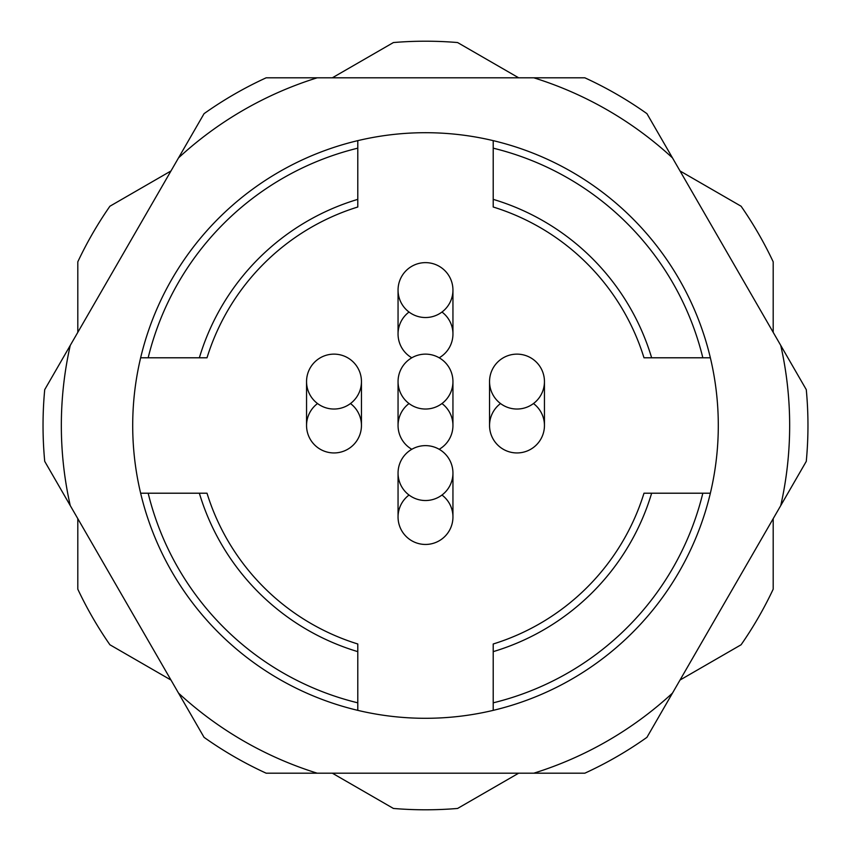 <?xml version="1.0" encoding="UTF-8"?>
<svg xmlns="http://www.w3.org/2000/svg" width="851" height="851" viewBox="0 0 851 851"><rect width="100%" height="100%" fill="white"/><g stroke="black" fill="none" stroke-linecap="round" stroke-linejoin="round"><path stroke-width="1.28" d="M332.337 77.803L393.407 42.55A384.29 384.29 0 0 1 457.593 42.55L518.663 77.803M680.034 170.966L741.093 206.229A384.29 384.29 0 0 1 773.197 261.821L773.197 332.337M77.803 332.337L77.803 261.821A384.29 384.29 0 0 1 109.907 206.229L170.966 170.966M170.966 680.034L109.907 644.771A384.29 384.29 0 0 1 77.803 589.179L77.803 518.663M518.663 773.197L457.593 808.45A384.29 384.29 0 0 1 393.407 808.45L332.337 773.197M773.197 518.663L773.197 589.179A384.29 384.29 0 0 1 741.093 644.771L680.034 680.034M398.055 381.578A27.445 27.445 0 0 0 425.5 409.033A27.445 27.445 0 0 0 452.945 381.578A27.445 27.445 0 0 0 425.5 354.133A27.445 27.445 0 0 0 398.055 381.578L398.055 425.5M489.548 381.578A27.445 27.445 0 0 0 516.993 409.033A27.445 27.445 0 0 0 544.449 381.578A27.445 27.445 0 0 0 516.993 354.133A27.445 27.445 0 0 0 489.548 381.578L489.548 425.5M398.055 290.085A27.445 27.445 0 0 0 425.5 317.529A27.445 27.445 0 0 0 452.945 290.085A27.445 27.445 0 0 0 425.5 262.629A27.445 27.445 0 0 0 398.055 290.085L398.055 334.007M398.055 473.082A27.445 27.445 0 0 0 425.5 500.526A27.445 27.445 0 0 0 452.945 473.082A27.445 27.445 0 0 0 425.5 445.626A27.445 27.445 0 0 0 398.055 473.082L398.055 516.993M306.551 381.578A27.445 27.445 0 0 0 334.007 409.033A27.445 27.445 0 0 0 361.452 381.578A27.445 27.445 0 0 0 334.007 354.133A27.445 27.445 0 0 0 306.551 381.578L306.551 425.5M398.055 425.085L398.055 381.163M452.945 425.457A27.445 27.445 0 0 1 439.19 449.285A27.445 27.445 0 0 0 441.967 403.544M409.033 403.544A27.445 27.445 0 0 0 411.81 449.285A27.445 27.445 0 0 1 398.055 425.543M544.449 425.543A27.445 27.445 0 0 1 516.951 452.945A27.445 27.445 0 0 1 489.548 425.457M452.945 334.049A27.445 27.445 0 0 1 439.19 357.792A27.445 27.445 0 0 0 441.967 312.04M409.033 312.04A27.445 27.445 0 0 0 411.81 357.792A27.445 27.445 0 0 1 398.055 333.954M398.055 516.578L398.055 472.656M452.945 516.951A27.445 27.445 0 0 1 425.543 544.449A27.445 27.445 0 0 1 398.055 517.046M306.551 425.085L306.551 381.163M361.452 425.457A27.445 27.445 0 0 1 334.049 452.945A27.445 27.445 0 0 1 306.551 425.543M493.208 207.006L493.208 199.357A236.067 236.067 0 0 1 651.643 357.792L643.994 357.792A228.749 228.749 0 0 0 493.208 207.006M651.643 357.792L702.83 357.792A285.479 285.479 0 0 0 493.208 148.17L493.208 199.357M207.006 357.792L199.357 357.792A236.067 236.067 0 0 1 357.792 199.357L357.792 207.006A228.749 228.749 0 0 0 207.006 357.792M357.792 199.357L357.792 148.17A285.479 285.479 0 0 0 148.17 357.792L199.357 357.792M357.792 643.994L357.792 651.643A236.067 236.067 0 0 1 199.357 493.208L207.006 493.208A228.749 228.749 0 0 0 357.792 643.994M199.357 493.208L148.17 493.208A285.479 285.479 0 0 0 357.792 702.83L357.792 651.643M500.526 403.544A27.445 27.445 0 0 0 496.697 443.967A27.445 27.445 0 0 0 537.3 443.967A27.445 27.445 0 0 0 533.471 403.544M409.033 495.037A27.445 27.445 0 0 0 405.193 535.47A27.445 27.445 0 0 0 445.807 535.47A27.445 27.445 0 0 0 441.967 495.037M317.529 403.544A27.445 27.445 0 0 0 313.7 443.967A27.445 27.445 0 0 0 354.303 443.967A27.445 27.445 0 0 0 350.474 403.544M643.994 493.208L651.643 493.208A236.067 236.067 0 0 1 493.208 651.643L493.208 643.994A228.749 228.749 0 0 0 643.994 493.208A228.749 228.749 0 0 1 493.208 643.994M493.208 651.643L493.208 702.83A285.479 285.479 0 0 0 702.83 493.208L651.643 493.208M710.362 357.792L702.83 357.792L710.362 357.792A292.797 292.797 0 0 0 357.792 140.638L357.792 148.17L357.792 140.638A292.797 292.797 0 0 0 140.638 493.208L148.17 493.208L140.638 493.208A292.797 292.797 0 0 0 493.208 710.362L493.208 702.83L493.208 710.362A292.797 292.797 0 0 0 710.362 357.792M493.208 148.17L493.208 140.638L493.208 148.17M148.17 357.792L140.638 357.792L148.17 357.792M357.792 702.83L357.792 710.362L357.792 702.83M702.83 493.208L710.362 493.208L702.83 493.208M672.471 157.882L646.941 113.662A382.461 382.461 0 0 0 584.828 77.803L533.779 77.803A364.164 364.164 0 0 1 672.471 157.882L806.28 389.641A382.461 382.461 0 0 1 806.28 461.359L672.471 693.118A364.164 364.164 0 0 1 533.779 773.197L317.221 773.197A364.164 364.164 0 0 1 178.529 693.118L70.25 505.579A364.164 364.164 0 0 1 70.25 345.421L44.72 389.641A382.461 382.461 0 0 0 44.72 461.359L70.25 505.579M780.75 345.421A364.164 364.164 0 0 1 780.75 505.579M70.25 345.421L204.059 113.662A382.461 382.461 0 0 1 266.172 77.803L533.779 77.803M178.529 157.882A364.164 364.164 0 0 1 317.221 77.803M672.471 693.118L646.941 737.338A382.461 382.461 0 0 1 584.828 773.197L533.779 773.197M317.221 773.197L266.172 773.197A382.461 382.461 0 0 1 204.059 737.338L178.529 693.118M452.945 425.5L452.945 381.578M544.449 425.5L544.449 381.578M452.945 334.007L452.945 290.085M452.945 516.993L452.945 473.082M361.452 425.5L361.452 381.578"/></g></svg>
